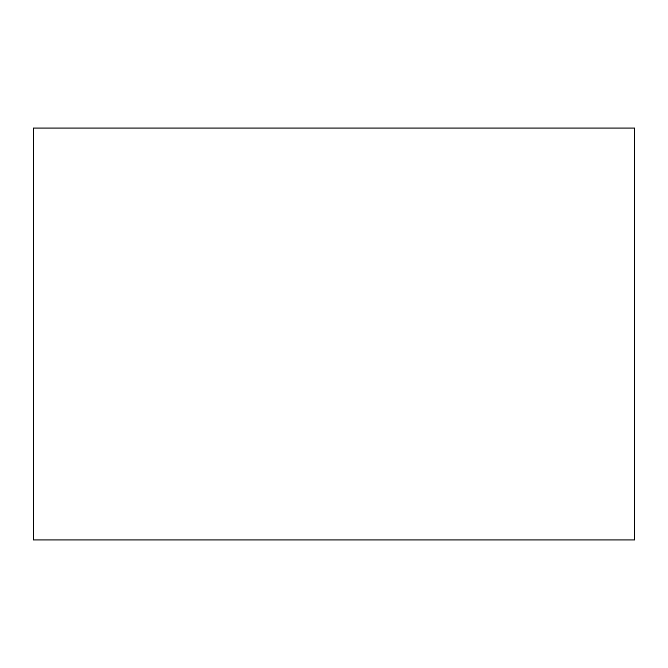 <?xml version="1.0" encoding="UTF-8"?>
<svg xmlns="http://www.w3.org/2000/svg" width="668" height="668" viewBox="0 0 668 668"><rect width="100%" height="100%" fill="white"/><g stroke="black" fill="none" stroke-linecap="round" stroke-linejoin="round"><path stroke-width="1" d="M33.4 539.944L33.4 128.056L634.6 128.056L634.6 539.944L33.4 539.944L634.6 539.944L634.6 128.056L33.4 128.056L33.4 539.944"/></g></svg>
